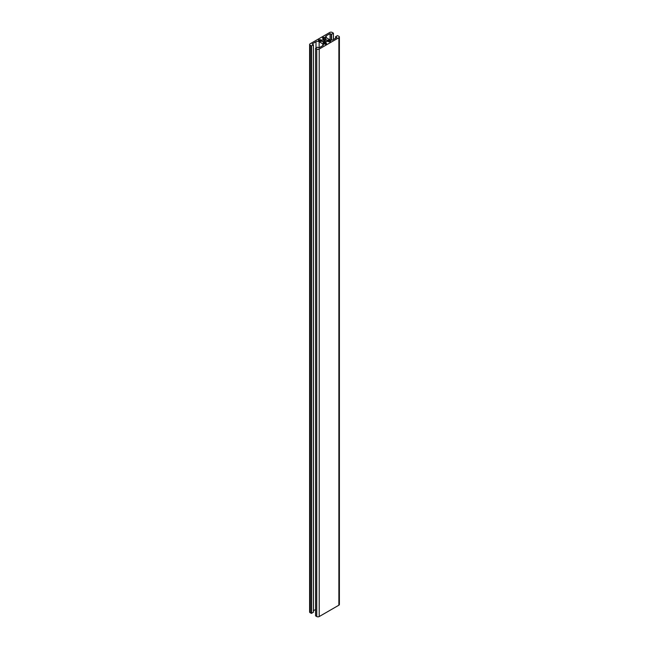 <?xml version="1.0" encoding="UTF-8"?>
<svg xmlns="http://www.w3.org/2000/svg" width="649" height="649" viewBox="0 0 649 649"><rect width="100%" height="100%" fill="white"/><g stroke="black" fill="none" stroke-linecap="round" stroke-linejoin="round"><path stroke-width="0.97" d="M315.633 615.901L316.761 616.55A1.736 1.006 180 0 0 319.219 616.55L338.875 605.201A1.736 1.006 180 0 0 339.386 604.495L339.386 36.993A1.736 1.006 180 0 0 338.875 36.279L337.448 35.63L335.63 36.677L336.839 37.545L333.002 39.759A2.223 1.282 180 0 1 329.854 39.759L326.22 37.658A2.223 1.282 180 0 1 325.571 36.75A2.223 1.282 180 0 1 326.22 35.841L330.057 33.626L331.55 34.324L333.432 33.188L332.239 32.45A1.736 1.006 180 0 0 329.781 32.45L310.125 43.799A1.736 1.006 180 0 0 309.614 44.505A1.736 1.006 180 0 0 310.125 45.219L311.552 45.868L313.37 44.822L312.161 43.954L315.998 41.739A2.223 1.282 180 0 1 319.146 41.739L322.78 43.84A2.223 1.282 180 0 1 323.429 44.749A2.223 1.282 180 0 1 322.78 45.657L318.943 47.872L317.45 47.174L315.568 48.31L315.633 615.731M330.057 39.857L330.057 33.626M321.109 41.325L319.827 41.463L318.481 40.108L320.2 39.686L322.172 40.23A2.499 1.444 180 0 1 323.591 39.402L322.456 37.983L323.397 37.277L325.725 38.056L325.409 39.402A2.499 1.444 180 0 1 326.828 40.23L329.173 40.043L330.722 41.106L329.781 41.812L326.828 41.276A2.499 1.444 180 0 1 325.409 42.096L326.544 43.515L325.603 44.229L323.275 43.442L323.591 42.096A2.499 1.444 180 0 1 322.172 41.276L321.109 41.325L321.109 40.173M315.568 609.492L313.426 610.725M313.37 612.153L311.552 613.37L310.125 612.721A1.736 1.006 180 0 1 309.614 612.007L309.614 44.505M339.386 36.993A1.736 1.006 180 0 1 338.875 37.699L319.219 49.048A1.736 1.006 180 0 1 316.761 49.048L315.633 48.399M335.63 38.242L335.63 36.847M326.22 37.658L326.22 35.841M331.258 40.133L331.258 34.324M331.55 40.133L331.55 34.324M333.367 39.54L333.367 33.269M318.481 40.676L318.481 40.108M319.219 41.106L319.219 39.686M320.2 41.568L320.2 39.686M320.955 41.374L320.955 40.124M321.92 41.203L321.92 40.295M322.172 41.276L322.172 40.23M323.591 42.096L323.591 39.402M323.721 42.177L323.721 43.702M322.658 38.267L322.658 37.699M323.397 38.689L323.397 37.277M324.378 44.083L324.378 37.277M325.725 38.624L325.725 38.056M325.279 42.177L325.271 44.335M325.409 42.096L325.409 39.402M326.828 41.276L326.828 40.23M327.08 41.203L327.08 40.295M327.891 40.173L327.891 41.325M328.045 41.374L328.045 40.124M328.183 41.463L328.183 40.043M329.173 41.925L329.173 40.043M330.519 41.39L330.519 40.822M325.498 44.278L325.498 42.704M325.587 44.237L325.587 42.793M326.342 43.799L326.342 43.232M323.275 43.442L323.275 42.875M323.413 43.524L323.413 42.793M323.502 43.58L323.502 42.704M322.78 43.84L322.78 45.657M319.146 47.758L319.146 41.739M315.998 48.01L315.998 41.739M313.37 612.323L313.37 44.822M311.552 613.37L311.552 45.868M311.252 45.868L311.252 613.37M316.761 616.55L316.761 49.048M338.875 605.201L338.875 37.699M319.219 616.55L319.219 49.048M310.125 612.721L310.125 45.219M335.574 38.275L335.574 36.766M333.432 39.508L333.432 33.188M315.568 615.812L315.568 48.31M313.426 612.234L313.426 44.732"/></g></svg>
